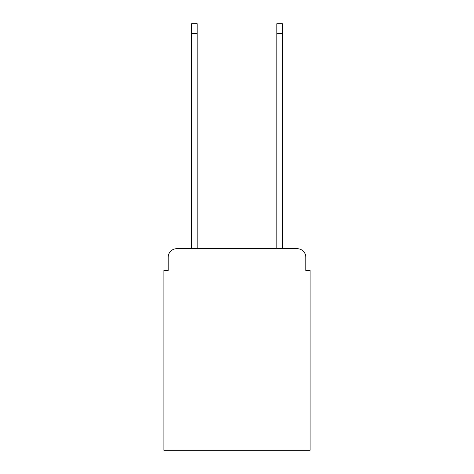 <?xml version="1.0" encoding="UTF-8"?>
<svg xmlns="http://www.w3.org/2000/svg" width="474" height="474" viewBox="0 0 474 474"><rect width="100%" height="100%" fill="white"/><g stroke="black" fill="none" stroke-linecap="round" stroke-linejoin="round"><path stroke-width="0.71" d="M168.175 257.246L168.175 270.453L168.175 257.246A8.526 8.526 0 0 1 176.695 248.72L191.614 248.72L191.614 23.7L197.154 23.7L197.154 248.72L276.846 248.72L276.846 23.7L282.386 23.7L282.386 248.72L297.305 248.72L176.695 248.72M305.825 270.453L305.825 257.246L305.825 270.453L310.091 270.453L310.091 450.3L163.909 450.3L163.909 270.453L168.175 270.453M305.825 257.246A8.526 8.526 0 0 0 297.305 248.72M191.614 33.5L197.154 33.5M282.386 33.5L276.846 33.5"/></g></svg>
